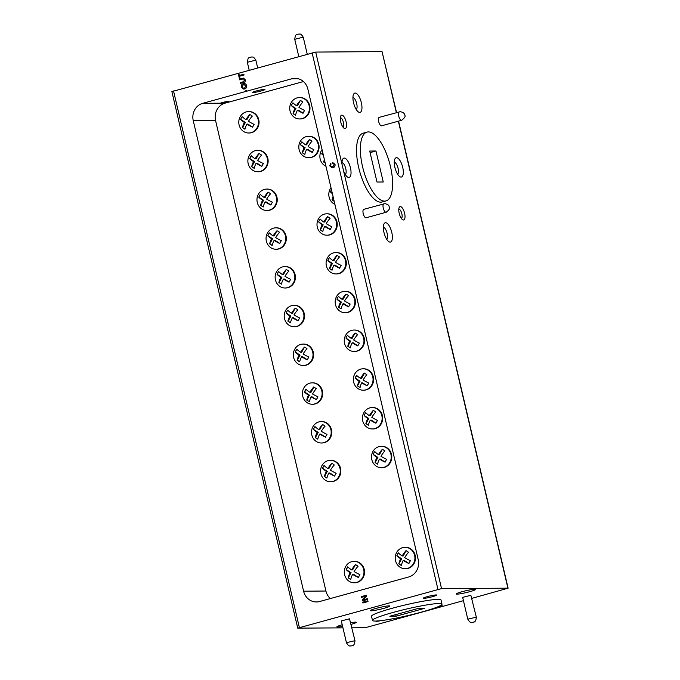 <?xml version="1.0" encoding="UTF-8"?>
<svg xmlns="http://www.w3.org/2000/svg" width="680" height="680" viewBox="0 0 680 680"><rect width="100%" height="100%" fill="white"/><g stroke="black" fill="none" stroke-linecap="round" stroke-linejoin="round"><path stroke-width="1.02" d="M322.065 149.651A10.71 9.86 -90.4 0 0 320.178 159.026A10.71 9.86 -90.4 0 0 325.966 166.277M330.99 187.722A10.71 9.86 -90.4 0 0 329.111 197.089A10.71 9.86 -90.4 0 0 334.892 204.349M390.923 454.367A10.71 9.86 -90.4 0 0 381.301 446.292A10.71 9.86 -90.4 0 0 378.003 446.93A10.71 9.86 -90.4 0 0 371.824 459.629A10.71 9.86 -90.4 0 0 381.454 467.704A10.71 9.86 -90.4 0 0 390.923 454.367M381.454 467.704L382.015 467.704A10.71 9.86 -90.4 0 0 391.484 454.359A10.71 9.86 -90.4 0 0 381.854 446.284L381.301 446.292M339.991 468.401A10.71 9.86 -90.4 0 0 330.361 460.326A10.71 9.86 -90.4 0 0 328.567 460.521A10.71 9.86 -90.4 0 0 320.883 473.671A10.71 9.86 -90.4 0 0 330.514 481.746A10.71 9.86 -90.4 0 0 339.991 468.401M330.514 481.746L331.075 481.738A10.71 9.86 -90.4 0 0 340.544 468.401A10.71 9.86 -90.4 0 0 330.913 460.326L330.361 460.326M318.214 144.373A10.71 9.86 -90.4 0 0 308.593 136.297A10.71 9.86 -90.4 0 0 299.115 149.634A10.71 9.86 -90.4 0 0 308.745 157.709A10.71 9.86 -90.4 0 0 318.214 144.373M308.745 157.709L309.306 157.701A10.71 9.86 -90.4 0 0 318.775 144.364A10.71 9.86 -90.4 0 0 309.145 136.289L308.593 136.297M336.396 221.867A10.71 9.86 -90.4 0 0 326.765 213.792A10.71 9.86 -90.4 0 0 322.822 214.719A10.71 9.86 -90.4 0 0 317.297 227.128A10.71 9.86 -90.4 0 0 326.927 235.203A10.71 9.86 -90.4 0 0 336.396 221.867M326.927 235.203L327.479 235.203A10.71 9.86 -90.4 0 0 336.957 221.867A10.71 9.86 -90.4 0 0 327.326 213.792L326.765 213.792M267.282 158.406A10.71 9.86 -90.4 0 0 257.652 150.331A10.71 9.86 -90.4 0 0 248.175 163.668A10.71 9.86 -90.4 0 0 257.805 171.743A10.71 9.86 -90.4 0 0 267.282 158.406M257.805 171.743L258.366 171.743A10.71 9.86 -90.4 0 0 267.835 158.406A10.71 9.86 -90.4 0 0 258.204 150.331L257.652 150.331M276.369 197.157A10.71 9.86 -90.4 0 0 266.738 189.082A10.71 9.86 -90.4 0 0 264.299 189.431A10.71 9.86 -90.4 0 0 257.269 202.419A10.71 9.86 -90.4 0 0 266.892 210.494A10.71 9.86 -90.4 0 0 276.369 197.157M266.892 210.494L267.452 210.494A10.71 9.86 -90.4 0 0 276.93 197.149A10.71 9.86 -90.4 0 0 267.3 189.074L266.738 189.082M285.455 235.909A10.71 9.86 -90.4 0 0 275.825 227.834A10.71 9.86 -90.4 0 0 273.25 228.225A10.71 9.86 -90.4 0 0 266.356 241.171A10.71 9.86 -90.4 0 0 275.986 249.246A10.71 9.86 -90.4 0 0 285.455 235.909M275.986 249.246L276.539 249.246A10.71 9.86 -90.4 0 0 286.017 235.9A10.71 9.86 -90.4 0 0 276.386 227.825L275.825 227.834M294.542 274.652A10.71 9.86 -90.4 0 0 284.911 266.577A10.71 9.86 -90.4 0 0 283.228 266.747A10.71 9.86 -90.4 0 0 275.442 279.922A10.71 9.86 -90.4 0 0 285.073 287.997A10.71 9.86 -90.4 0 0 294.542 274.652M285.073 287.997L285.634 287.988A10.71 9.86 -90.4 0 0 295.103 274.652A10.71 9.86 -90.4 0 0 285.473 266.577L284.911 266.577M345.482 260.618A10.71 9.86 -90.4 0 0 335.852 252.543A10.71 9.86 -90.4 0 0 332.767 253.104A10.71 9.86 -90.4 0 0 326.383 265.88A10.71 9.86 -90.4 0 0 336.013 273.955A10.71 9.86 -90.4 0 0 345.482 260.618M336.013 273.955L336.566 273.955A10.71 9.86 -90.4 0 0 346.043 260.61A10.71 9.86 -90.4 0 0 336.413 252.535L335.852 252.543M414.622 555.39A10.71 9.86 -90.4 0 0 404.991 547.315A10.71 9.86 -90.4 0 0 401.387 548.088A10.71 9.86 -90.4 0 0 395.522 560.652A10.71 9.86 -90.4 0 0 405.152 568.726A10.71 9.86 -90.4 0 0 414.622 555.39M405.152 568.726L405.705 568.726A10.71 9.86 -90.4 0 0 415.183 555.39A10.71 9.86 -90.4 0 0 405.552 547.315L404.991 547.315M381.837 415.616A10.71 9.86 -90.4 0 0 372.207 407.541A10.71 9.86 -90.4 0 0 368.976 408.161A10.71 9.86 -90.4 0 0 362.738 420.877A10.71 9.86 -90.4 0 0 372.368 428.952A10.71 9.86 -90.4 0 0 381.837 415.616M372.368 428.952L372.921 428.952A10.71 9.86 -90.4 0 0 382.398 415.607A10.71 9.86 -90.4 0 0 372.767 407.532L372.207 407.541M372.75 376.865A10.71 9.86 -90.4 0 0 363.12 368.789A10.71 9.86 -90.4 0 0 358.861 369.877A10.71 9.86 -90.4 0 0 353.651 382.135A10.71 9.86 -90.4 0 0 363.281 390.209A10.71 9.86 -90.4 0 0 372.75 376.865M363.281 390.209L363.834 390.201A10.71 9.86 -90.4 0 0 373.311 376.865A10.71 9.86 -90.4 0 0 363.681 368.789L363.12 368.789M363.664 338.113A10.71 9.86 -90.4 0 0 354.034 330.038A10.71 9.86 -90.4 0 0 350.744 330.684A10.71 9.86 -90.4 0 0 344.556 343.383A10.71 9.86 -90.4 0 0 354.186 351.458A10.71 9.86 -90.4 0 0 363.664 338.113M354.186 351.458L354.748 351.45A10.71 9.86 -90.4 0 0 364.216 338.113A10.71 9.86 -90.4 0 0 354.586 330.038L354.034 330.038M354.569 299.37A10.71 9.86 -90.4 0 0 344.947 291.295A10.71 9.86 -90.4 0 0 341.743 291.899A10.71 9.86 -90.4 0 0 335.469 304.631A10.71 9.86 -90.4 0 0 345.1 312.707A10.71 9.86 -90.4 0 0 354.569 299.37M345.1 312.707L345.661 312.707A10.71 9.86 -90.4 0 0 355.13 299.361A10.71 9.86 -90.4 0 0 345.5 291.286L344.947 291.295M309.128 105.621A10.71 9.86 -90.4 0 0 299.498 97.546A10.71 9.86 -90.4 0 0 295.698 98.404A10.71 9.86 -90.4 0 0 290.028 110.882A10.71 9.86 -90.4 0 0 299.659 118.957A10.71 9.86 -90.4 0 0 309.128 105.621M299.659 118.957L300.212 118.957A10.71 9.86 -90.4 0 0 309.689 105.612A10.71 9.86 -90.4 0 0 300.058 97.537L299.498 97.546M258.188 119.654A10.71 9.86 -90.4 0 0 248.557 111.58A10.71 9.86 -90.4 0 0 246.279 111.894A10.71 9.86 -90.4 0 0 239.088 124.924A10.71 9.86 -90.4 0 0 248.719 132.999A10.71 9.86 -90.4 0 0 258.188 119.654M248.719 132.999L249.279 132.991A10.71 9.86 -90.4 0 0 258.749 119.654A10.71 9.86 -90.4 0 0 249.118 111.58L248.557 111.58M303.637 313.403A10.71 9.86 -90.4 0 0 294.006 305.328A10.71 9.86 -90.4 0 0 292.153 305.532A10.71 9.86 -90.4 0 0 284.529 318.665A10.71 9.86 -90.4 0 0 294.159 326.749A10.71 9.86 -90.4 0 0 303.637 313.403M294.159 326.749L294.721 326.74A10.71 9.86 -90.4 0 0 304.19 313.403A10.71 9.86 -90.4 0 0 294.559 305.328L294.006 305.328M312.724 352.155A10.71 9.86 -90.4 0 0 303.093 344.08A10.71 9.86 -90.4 0 0 301.3 344.267A10.71 9.86 -90.4 0 0 293.624 357.416A10.71 9.86 -90.4 0 0 303.246 365.491A10.71 9.86 -90.4 0 0 312.724 352.155M303.246 365.491L303.807 365.491A10.71 9.86 -90.4 0 0 313.284 352.147A10.71 9.86 -90.4 0 0 303.654 344.072L303.093 344.08M321.81 390.906A10.71 9.86 -90.4 0 0 312.179 382.832A10.71 9.86 -90.4 0 0 311.006 382.916A10.71 9.86 -90.4 0 0 302.71 396.168A10.71 9.86 -90.4 0 0 312.341 404.243A10.71 9.86 -90.4 0 0 321.81 390.906M312.341 404.243L312.894 404.243A10.71 9.86 -90.4 0 0 322.371 390.898A10.71 9.86 -90.4 0 0 312.74 382.823L312.179 382.832M330.897 429.649A10.71 9.86 -90.4 0 0 321.266 421.575A10.71 9.86 -90.4 0 0 319.438 421.778A10.71 9.86 -90.4 0 0 311.797 434.92A10.71 9.86 -90.4 0 0 321.427 442.994A10.71 9.86 -90.4 0 0 330.897 429.649M321.427 442.994L321.988 442.986A10.71 9.86 -90.4 0 0 331.457 429.649A10.71 9.86 -90.4 0 0 321.827 421.575L321.266 421.575M363.681 569.432A10.71 9.86 -90.4 0 0 354.05 561.357A10.71 9.86 -90.4 0 0 352.163 561.569A10.71 9.86 -90.4 0 0 344.582 574.693A10.71 9.86 -90.4 0 0 354.212 582.769A10.71 9.86 -90.4 0 0 363.681 569.432M354.212 582.769L354.773 582.769A10.71 9.86 -90.4 0 0 364.242 569.423A10.71 9.86 -90.4 0 0 354.611 561.348L354.05 561.357M371.212 610.784A9.996 0.935 166.8 0 0 382.67 608.659A9.996 0.935 166.8 0 0 389.793 605.973A9.996 0.935 166.8 0 0 389.045 605.871A9.996 0.935 166.8 0 0 378.479 607.767A9.996 0.935 166.8 0 0 370.421 610.512A9.996 0.935 166.8 0 0 371.212 610.784M342.227 624.741A9.996 0.935 166.8 0 0 336.898 626.764A9.996 0.935 166.8 0 0 337.688 627.037A9.996 0.935 166.8 0 0 342.609 626.382M351.144 624.367A9.996 0.935 166.8 0 0 356.269 622.217A9.996 0.935 166.8 0 0 355.521 622.123A9.996 0.935 166.8 0 0 350.769 622.744M431.451 609.119A9.996 0.935 166.8 0 0 442.077 605.582A9.996 0.935 166.8 0 0 441.32 605.489A9.996 0.935 166.8 0 0 440.555 605.523M457.019 594.15A9.996 0.935 166.8 0 0 468.477 592.025A9.996 0.935 166.8 0 0 475.6 589.339A9.996 0.935 166.8 0 0 474.844 589.237A9.996 0.935 166.8 0 0 464.279 591.133A9.996 0.935 166.8 0 0 456.221 593.878A9.996 0.935 166.8 0 0 457.019 594.15M436.135 594.949A6.911 0.646 -13.2 0 1 436.662 595.017A6.911 0.646 -13.2 0 1 431.732 596.879A6.911 0.646 -13.2 0 1 423.801 598.349A6.911 0.646 -13.2 0 1 423.257 598.162A6.911 0.646 -13.2 0 1 428.833 596.258A6.911 0.646 -13.2 0 1 436.135 594.949M381.021 620.627A6.911 0.646 -13.2 0 1 376.397 621.325A6.911 0.646 -13.2 0 1 375.844 621.137A6.911 0.646 -13.2 0 1 375.929 621.053M470.849 595.298L462.672 597.371L467.781 619.165L476.323 617.168L470.849 595.298M349.503 618.817L341.326 620.899L346.434 642.693L354.977 640.688L349.503 618.817M264.444 89.394A6.349 0.595 -13.2 0 1 264.962 89.505A6.349 0.595 -13.2 0 1 260.108 91.239A6.349 0.595 -13.2 0 1 253.113 92.514A6.349 0.595 -13.2 0 1 252.595 92.403A6.349 0.595 -13.2 0 1 257.44 90.669A6.349 0.595 -13.2 0 1 264.444 89.394M223.414 103.165L220.023 103.844L220.311 103.19A4.777 0.451 -13.2 0 1 224.596 101.983A4.777 0.451 -13.2 0 1 228.505 101.346A4.777 0.451 -13.2 0 1 228.897 101.43A4.777 0.451 -13.2 0 1 223.414 103.165L225.054 103.156A14.28 13.141 -90.4 0 0 215.56 120.505L325.924 591.031A14.28 13.141 -90.4 0 0 330.335 598.562M348.798 177.454A9.996 3.791 74.6 0 0 350.429 167.739A9.996 3.791 74.6 0 0 344.25 158.075A9.996 3.791 74.6 0 0 342.601 159.392A9.996 3.791 74.6 0 0 342.082 164.577L343.596 171.003A9.996 3.791 74.6 0 0 347.446 176.962A9.996 3.791 74.6 0 0 348.798 177.454M345.338 174.581A6.349 2.414 74.6 0 0 345.601 168.019A6.349 2.414 74.6 0 0 342.014 162.511M390.142 242.097A9.996 3.791 74.6 0 0 391.774 232.381A9.996 3.791 74.6 0 0 385.602 222.717A9.996 3.791 74.6 0 0 383.953 224.034A9.996 3.791 74.6 0 0 384.217 233.418A9.996 3.791 74.6 0 0 388.79 241.612A9.996 3.791 74.6 0 0 390.142 242.097M386.682 239.232A6.349 2.414 74.6 0 0 386.945 232.662A6.349 2.414 74.6 0 0 383.358 227.162M401.072 177.064A9.996 3.791 74.6 0 0 402.713 167.348A9.996 3.791 74.6 0 0 396.534 157.692A9.996 3.791 74.6 0 0 394.885 159.01A9.996 3.791 74.6 0 0 395.148 168.385A9.996 3.791 74.6 0 0 399.729 176.579A9.996 3.791 74.6 0 0 401.072 177.064M397.622 174.199A6.349 2.414 74.6 0 0 397.885 167.637A6.349 2.414 74.6 0 0 394.289 162.129M359.728 112.421A9.996 3.791 74.6 0 0 361.361 102.706A9.996 3.791 74.6 0 0 355.181 93.049A9.996 3.791 74.6 0 0 353.532 94.359A9.996 3.791 74.6 0 0 353.804 103.742A9.996 3.791 74.6 0 0 358.377 111.936A9.996 3.791 74.6 0 0 359.728 112.421M356.269 109.556A6.349 2.414 74.6 0 0 356.532 102.986A6.349 2.414 74.6 0 0 352.945 97.486M341.853 115.158A6.911 2.626 -105.4 0 1 346.128 121.839A6.911 2.626 -105.4 0 1 344.998 128.562A6.911 2.626 -105.4 0 1 344.063 128.222A6.911 2.626 -105.4 0 1 340.901 122.561A6.911 2.626 -105.4 0 1 340.714 116.068A6.911 2.626 -105.4 0 1 341.853 115.158M342.865 126.965A4.777 1.81 74.6 0 0 343.306 122.034A4.777 1.81 74.6 0 0 340.433 117.759A4.777 1.81 74.6 0 0 340.332 117.768M400.333 206.584A6.911 2.626 -105.4 0 1 404.6 213.265A6.911 2.626 -105.4 0 1 403.469 219.98A6.911 2.626 -105.4 0 1 402.543 219.649A6.911 2.626 -105.4 0 1 399.373 213.979A6.911 2.626 -105.4 0 1 399.185 207.494A6.911 2.626 -105.4 0 1 400.333 206.584M401.336 218.391A4.777 1.81 74.6 0 0 401.778 213.46A4.777 1.81 74.6 0 0 398.913 209.177A4.777 1.81 74.6 0 0 398.803 209.185M379.398 117.343A4.386 1.666 74.6 0 0 379.227 117.359A4.386 1.666 74.6 0 0 378.734 121.814A4.386 1.666 74.6 0 0 381.395 125.843A4.386 1.666 74.6 0 0 381.556 125.817A4.386 1.666 74.6 0 0 381.718 125.749M363.936 209.304A4.386 1.666 74.6 0 0 363.766 209.329A4.386 1.666 74.6 0 0 363.273 213.783A4.386 1.666 74.6 0 0 365.933 217.804A4.386 1.666 74.6 0 0 366.095 217.778A4.386 1.666 74.6 0 0 366.256 217.71M441.991 604.137L441.014 599.99A35.691 3.341 166.8 0 0 438.107 599.361A35.691 3.341 166.8 0 0 398.769 606.534A35.691 3.341 166.8 0 0 371.518 616.284L372.487 620.44A35.691 3.341 166.8 0 0 375.402 621.061A35.691 3.341 166.8 0 0 414.74 613.895A35.691 3.341 166.8 0 0 441.991 604.137A35.691 3.341 166.8 0 0 439.076 603.517A35.691 3.341 166.8 0 0 399.747 610.683A35.691 3.341 166.8 0 0 372.487 620.44M367.004 132.107L363.179 133.161A35.691 13.54 74.6 0 0 359.142 169.422A35.691 13.54 74.6 0 0 380.783 202.172A35.691 13.54 74.6 0 0 382.143 201.986L385.968 200.931A35.691 13.54 74.6 0 0 390.005 164.662A35.691 13.54 74.6 0 0 368.373 131.92A35.691 13.54 74.6 0 0 367.004 132.107A35.691 13.54 74.6 0 0 362.967 168.368A35.691 13.54 74.6 0 0 384.6 201.119A35.691 13.54 74.6 0 0 385.968 200.931M367.353 598.697L367.531 599.488L362.38 600.908L362.185 600.075L365.406 596.335L361.556 597.388L361.377 596.598L366.528 595.178L366.724 596.02L363.502 599.76L367.353 598.697L363.502 599.76M242.632 79.059L239.708 79.866L239.522 79.076L243.491 78.098L245.242 79.781C245.531 81.32 244.945 82.246 243.491 82.56L240.533 83.385L240.346 82.594L243.278 81.787L244.596 80.019L243.482 78.914L242.632 79.059M332.758 166.931L331.959 167.042L332.758 166.931L334.441 164.619L332.775 163.412L332.758 162.571L335.01 164.381C335.274 166.141 334.585 167.255 332.936 167.722L332.087 167.841L329.732 165.861L330.726 163.285L331.067 164.033L330.335 165.733L332.75 166.931L334.433 164.619L332.784 163.412L332.767 162.571M471.903 598.34L508.113 588.183L441.541 588.616L297.729 628.141L171.887 91.596L315.699 52.08L382.041 51.586L396.559 112.582M246.313 90.219L245.862 90.338L246.109 91.366L246.313 90.219L246.551 91.247L202.733 103.317A14.28 13.141 -90.4 0 0 193.248 120.666L303.603 591.2A14.28 13.141 -90.4 0 0 316.447 601.962A14.28 13.141 -90.4 0 0 319.591 601.528L408.731 576.963A14.28 13.141 -90.4 0 0 418.217 559.615L307.861 89.08A14.28 13.141 -90.4 0 0 295.018 78.319A14.28 13.141 -90.4 0 0 291.873 78.752L246.551 91.247M243.865 74.213L244.052 75.004L239.496 76.253L239.912 78.047L239.317 78.217L238.289 73.84L238.884 73.669L239.309 75.472L243.865 74.213L239.309 75.472M246.602 85.603C246.849 87.32 246.202 88.442 244.655 88.969L243.746 89.105L241.324 87.057C241.077 85.306 241.757 84.175 243.347 83.674L243.355 83.674C244.962 83.291 246.05 83.938 246.602 85.603M367.837 600.78L368.024 601.571L362.874 602.99L362.686 602.2L367.837 600.78L362.686 602.2L362.874 602.99M303.442 81.549L225.054 103.156M351.951 627.793L364.301 627.7L367.905 627.002L463.445 600.669M297.729 628.141L342.958 627.861M376.992 182.044L383.248 181.994L375.972 150.994L369.725 151.045L376.992 182.044M424.626 608.337L396.1 616.199L389.852 616.241L418.378 608.379L424.626 608.337M396.1 616.199L395.734 614.618M370.09 152.618L375.972 150.994M220.023 103.844L220.311 103.19L202.733 103.317M350.736 579.462A12.775 4.276 -57.1 0 1 352.589 574.379A12.793 2.584 28.7 0 0 358.394 577.473A10.259 3.434 -57.1 0 1 359.933 574.659A12.793 2.584 -151.3 0 1 354.127 571.565A12.775 4.276 -57.1 0 1 358.088 566.185A10.2 2.066 -151.3 0 1 355.529 564.536A12.809 4.284 122.9 0 0 351.569 569.917A12.793 2.584 -151.3 0 1 347.709 566.814A10.472 3.502 122.9 0 0 346.171 569.627A12.793 2.584 28.7 0 0 350.03 572.73A12.809 4.284 122.9 0 0 348.168 577.821A10.438 2.108 28.7 0 0 350.736 579.462M325.405 437.18A10.506 3.51 -57.1 0 1 326.995 434.367A12.733 2.575 -151.3 0 1 321.266 431.264A12.818 4.284 -57.1 0 1 325.082 426.156A8.092 7.446 89.6 0 0 322.499 424.583A12.767 4.267 122.9 0 0 318.741 429.624A12.733 2.575 -151.3 0 1 314.993 426.538A8.092 7.446 89.6 0 0 314.891 426.649A10.217 3.417 122.9 0 0 313.378 429.335A12.835 2.592 28.7 0 0 317.169 432.438A12.767 4.267 122.9 0 0 315.214 437.529A10.718 2.167 28.7 0 0 317.738 439.169A12.818 4.284 -57.1 0 1 319.694 434.078A12.835 2.592 28.7 0 0 325.405 437.18M305.873 389.24A10.957 3.663 122.9 0 0 304.411 392.054A12.682 2.567 28.7 0 0 308.44 395.148A12.869 4.301 122.9 0 0 306.765 400.078A8.092 7.446 89.6 0 0 309.468 401.429A12.656 4.233 -57.1 0 1 311.066 396.797A12.682 2.567 28.7 0 0 316.2 399.5A8.092 7.446 89.6 0 0 317.959 396.822A12.861 2.601 -151.3 0 1 312.536 393.983A12.656 4.233 -57.1 0 1 316.344 388.603A10.684 2.159 -151.3 0 1 313.701 386.954A12.869 4.301 122.9 0 0 309.91 392.334A12.861 2.601 -151.3 0 1 305.873 389.24M308.881 357.043A12.75 2.575 -151.3 0 1 303.127 353.94A12.801 4.284 -57.1 0 1 306.995 348.738A8.092 7.446 89.6 0 0 304.427 347.131A12.784 4.276 122.9 0 0 300.594 352.291A12.75 2.575 -151.3 0 1 296.786 349.188A10.311 3.451 122.9 0 0 295.214 352.002A12.818 2.592 28.7 0 0 299.03 355.104A12.784 4.276 122.9 0 0 297.1 360.196A10.633 2.15 28.7 0 0 299.642 361.837A12.801 4.284 -57.1 0 1 301.563 356.753A12.818 2.592 28.7 0 0 307.309 359.856A10.421 3.485 -57.1 0 1 308.881 357.043M298.087 320.824A10.566 3.536 -57.1 0 1 299.685 318.01A12.716 2.575 -151.3 0 1 293.981 314.908A12.826 4.292 -57.1 0 1 297.764 309.859A8.092 7.446 89.6 0 0 295.162 308.312A12.75 4.267 122.9 0 0 291.465 313.267A12.716 2.575 -151.3 0 1 287.776 310.233A8.092 7.446 89.6 0 0 287.385 310.675A10.149 3.392 122.9 0 0 286.11 312.978A12.843 2.592 28.7 0 0 289.875 316.081A12.75 4.267 122.9 0 0 287.912 321.164A10.769 2.176 28.7 0 0 290.42 322.813A12.826 4.292 -57.1 0 1 292.392 317.721A12.843 2.592 28.7 0 0 298.087 320.824M252.305 116.102A8.092 7.446 -90.4 0 0 249.704 114.563A12.75 4.267 122.9 0 0 245.922 119.654A12.75 2.575 -151.3 0 1 242.216 116.611A8.092 7.446 -90.4 0 0 241.901 116.977A10.14 3.392 122.9 0 0 240.593 119.374A12.826 2.592 28.7 0 0 244.35 122.468A12.75 4.267 122.9 0 0 242.42 127.559A10.65 2.15 28.7 0 0 244.936 129.208A12.826 4.292 -57.1 0 1 246.865 124.117A12.826 2.592 28.7 0 0 252.56 127.219A10.574 3.536 -57.1 0 1 254.142 124.406A12.75 2.575 -151.3 0 1 248.438 121.303A12.826 4.292 -57.1 0 1 252.305 116.102M304.572 110.474A12.793 2.584 -151.3 0 1 298.945 107.372A12.852 4.301 -57.1 0 1 302.898 101.991A10.208 2.066 -151.3 0 1 300.713 100.547A8.092 7.446 89.6 0 0 300.356 100.436A12.699 4.25 122.9 0 0 296.463 105.731A12.793 2.584 -151.3 0 1 292.952 102.808A8.092 7.446 89.6 0 0 291.414 105.621A12.793 2.584 28.7 0 0 294.925 108.545A12.699 4.25 122.9 0 0 293.08 113.628A10.429 2.108 28.7 0 0 295.545 115.277A12.852 4.301 -57.1 0 1 297.406 110.185A12.793 2.584 28.7 0 0 303.034 113.288A10.786 3.604 -57.1 0 1 304.572 110.474M342.975 303.781A12.809 2.592 28.7 0 0 348.611 306.884A10.761 3.596 -57.1 0 1 350.166 304.07A12.767 2.584 -151.3 0 1 344.53 300.968A12.852 4.301 -57.1 0 1 348.491 295.639A8.092 7.446 89.6 0 0 348.041 295.281L347.37 294.848A8.092 7.446 89.6 0 0 345.839 294.194A12.707 4.25 122.9 0 0 342.04 299.327A12.767 2.584 -151.3 0 1 338.521 296.403A8.092 7.446 89.6 0 0 336.923 299.175A12.809 2.592 28.7 0 0 340.484 302.141A12.707 4.25 122.9 0 0 338.589 307.224A10.574 2.142 28.7 0 0 341.062 308.873A12.852 4.301 -57.1 0 1 342.975 303.781L344.037 303.781L348.661 306.765M355.113 333.004A12.742 4.258 122.9 0 0 351.169 338.351A12.793 2.584 -151.3 0 1 347.48 335.308A8.092 7.446 -90.4 0 0 347.098 335.801A10.089 3.375 122.9 0 0 346.179 337.493A8.092 7.446 -90.4 0 0 345.95 338.122A12.784 2.584 28.7 0 0 349.63 341.164A12.742 4.258 122.9 0 0 347.786 346.256A10.429 2.108 28.7 0 0 350.285 347.897A12.835 4.292 -57.1 0 1 352.138 342.813A12.784 2.584 28.7 0 0 357.825 345.916A10.625 3.553 -57.1 0 1 359.363 343.102A12.793 2.584 -151.3 0 1 353.676 340A12.835 4.292 -57.1 0 1 357.637 334.62A10.208 2.066 -151.3 0 1 355.232 333.038A8.092 7.446 -90.4 0 0 355.113 333.004L352.189 338.342L351.169 338.351M356.515 375.3A10.769 3.604 122.9 0 0 355.087 378.114A12.631 2.55 28.7 0 0 359.048 381.208A12.852 4.301 122.9 0 0 357.493 385.866A8.092 7.446 89.6 0 0 360.145 387.32A12.707 4.25 -57.1 0 1 361.649 382.857A12.631 2.55 28.7 0 0 366.928 385.653A8.092 7.446 89.6 0 0 368.781 383.044A12.877 2.601 -151.3 0 1 363.086 380.043A12.707 4.25 -57.1 0 1 366.826 374.663A10.871 2.201 -151.3 0 1 364.216 373.023A12.852 4.301 122.9 0 0 360.485 378.394A12.877 2.601 -151.3 0 1 356.515 375.3M377.476 420.435A12.775 2.584 -151.3 0 1 371.815 417.333A12.843 4.292 -57.1 0 1 375.802 411.952A10.115 2.049 -151.3 0 1 373.975 410.762A8.092 7.446 89.6 0 0 373.175 410.465A12.725 4.25 122.9 0 0 369.325 415.684A12.775 2.584 -151.3 0 1 365.738 412.709A8.092 7.446 89.6 0 0 364.166 415.505A12.801 2.592 28.7 0 0 367.778 418.498A12.725 4.25 122.9 0 0 365.891 423.589A10.523 2.125 28.7 0 0 368.381 425.229A12.843 4.292 -57.1 0 1 370.269 420.147A12.801 2.592 28.7 0 0 375.921 423.249A10.71 3.579 -57.1 0 1 377.476 420.435M398.387 552.908L396.848 555.688L401.65 558.781L398.854 563.881A10.225 2.066 28.7 0 0 401.378 565.522A12.809 4.284 -57.1 0 1 403.172 560.439A12.75 2.575 28.7 0 0 408.909 563.542A10.472 3.502 -57.1 0 1 410.414 560.728A12.826 2.592 -151.3 0 1 404.676 557.625A12.809 4.284 -57.1 0 1 408.57 552.245A10.412 2.108 -151.3 0 1 406.045 550.596A12.775 4.276 122.9 0 0 402.152 555.976A12.826 2.592 -151.3 0 1 398.352 552.874A10.259 3.434 122.9 0 0 396.848 555.688A12.75 2.575 28.7 0 0 400.639 558.79A12.775 4.276 122.9 0 0 398.854 563.881L401.378 565.505M339.328 256.827A10.081 2.04 -151.3 0 1 337.858 255.875A8.092 7.446 -90.4 0 0 336.838 255.476A12.725 4.258 122.9 0 0 333.004 260.661A12.767 2.584 -151.3 0 1 329.409 257.686A8.092 7.446 -90.4 0 0 327.82 260.466A12.809 2.592 28.7 0 0 331.449 263.475A12.725 4.258 122.9 0 0 329.562 268.566A10.549 2.133 28.7 0 0 332.052 270.215A12.843 4.292 -57.1 0 1 333.948 265.124A12.809 2.592 28.7 0 0 339.609 268.226A10.693 3.579 -57.1 0 1 341.164 265.412A12.767 2.584 -151.3 0 1 335.503 262.31A12.843 4.292 -57.1 0 1 339.473 256.955A8.092 7.446 -90.4 0 0 339.328 256.827M289.094 282.166A10.497 3.51 -57.1 0 1 290.683 279.352A12.725 2.575 -151.3 0 1 284.954 276.25A12.818 4.284 -57.1 0 1 288.745 271.175A8.092 7.446 89.6 0 0 286.161 269.594A12.767 4.267 122.9 0 0 282.429 274.601A12.725 2.575 -151.3 0 1 278.664 271.515A8.092 7.446 89.6 0 0 278.596 271.583A10.234 3.425 122.9 0 0 277.058 274.312A12.835 2.592 28.7 0 0 280.84 277.414A12.767 4.267 122.9 0 0 278.885 282.506A10.744 2.176 28.7 0 0 281.409 284.155A12.818 4.284 -57.1 0 1 283.373 279.063A12.835 2.592 28.7 0 0 289.094 282.166M276.93 230.8A12.742 4.258 122.9 0 0 273.113 235.943A12.758 2.575 -151.3 0 1 269.433 232.908A8.092 7.446 -90.4 0 0 269.008 233.435A10.107 3.383 122.9 0 0 267.903 235.458A8.092 7.446 -90.4 0 0 267.818 235.679A12.818 2.592 28.7 0 0 271.55 238.756A12.742 4.258 122.9 0 0 269.646 243.848A10.608 2.142 28.7 0 0 272.144 245.497A12.835 4.292 -57.1 0 1 274.065 240.405A12.818 2.592 28.7 0 0 279.752 243.508A10.608 3.544 -57.1 0 1 281.316 240.695A12.758 2.575 -151.3 0 1 275.621 237.592A12.835 4.292 -57.1 0 1 279.539 232.322A8.092 7.446 -90.4 0 0 276.93 230.8L274.116 235.934L273.113 235.943M266.637 199.104A12.809 4.284 -57.1 0 1 270.615 193.724A10.149 2.049 -151.3 0 1 268.269 192.202A8.092 7.446 -90.4 0 0 268.048 192.117A12.775 4.276 122.9 0 0 264.103 197.455A12.784 2.584 -151.3 0 1 260.304 194.352A10.285 3.442 122.9 0 0 258.757 197.166A12.801 2.584 28.7 0 0 262.556 200.269A12.775 4.276 122.9 0 0 260.686 205.36A10.489 2.117 28.7 0 0 263.219 207A12.809 4.284 -57.1 0 1 265.089 201.918A12.801 2.584 28.7 0 0 270.835 205.02A10.446 3.494 -57.1 0 1 272.382 202.206A12.784 2.584 -151.3 0 1 266.637 199.104M251.668 166.71A10.446 2.117 28.7 0 0 254.209 168.351A12.793 4.276 -57.1 0 1 256.071 163.268A12.793 2.584 28.7 0 0 261.843 166.362A10.361 3.468 -57.1 0 1 263.381 163.548A12.784 2.584 -151.3 0 1 257.609 160.454A12.793 4.276 -57.1 0 1 261.579 155.066A10.183 2.057 -151.3 0 1 259.037 153.425A12.793 4.276 122.9 0 0 255.068 158.805A12.784 2.584 -151.3 0 1 251.243 155.703A10.361 3.468 122.9 0 0 249.704 158.517A12.793 2.584 28.7 0 0 253.529 161.619A12.793 4.276 122.9 0 0 251.668 166.71L254.226 168.292M327.82 216.742A8.092 7.446 -90.4 0 0 327.607 216.682A12.699 4.25 122.9 0 0 323.697 222.011A12.793 2.584 -151.3 0 1 320.195 219.088A8.092 7.446 -90.4 0 0 318.673 221.909A12.784 2.584 28.7 0 0 322.167 224.825A12.699 4.25 122.9 0 0 320.322 229.908A10.404 2.099 28.7 0 0 322.796 231.557A12.861 4.301 -57.1 0 1 324.649 226.465A12.784 2.584 28.7 0 0 330.267 229.568A10.795 3.612 -57.1 0 1 331.798 226.754A12.793 2.584 -151.3 0 1 326.179 223.652A12.861 4.301 -57.1 0 1 330.123 218.272A10.242 2.074 -151.3 0 1 327.82 216.742M309.502 139.494A12.75 4.267 122.9 0 0 305.618 144.874A12.826 2.592 -151.3 0 1 301.861 141.78A8.092 7.446 -90.4 0 0 301.844 141.797A10.123 3.383 122.9 0 0 300.62 144.049A8.092 7.446 -90.4 0 0 300.424 144.653A12.75 2.575 28.7 0 0 304.104 147.688A12.75 4.267 122.9 0 0 302.328 152.77A10.217 2.066 28.7 0 0 304.827 154.419A12.826 4.292 -57.1 0 1 306.62 149.337A12.75 2.575 28.7 0 0 312.315 152.439A10.591 3.544 -57.1 0 1 313.82 149.625A12.826 2.592 -151.3 0 1 308.125 146.523A12.826 4.292 -57.1 0 1 312.01 141.143A10.421 2.108 -151.3 0 1 309.502 139.494M300.424 144.653L305.107 147.679L302.328 152.77A8.092 7.446 -90.4 0 0 302.353 152.805L304.835 154.403M336.158 473.305A12.75 2.575 -151.3 0 1 330.395 470.203A12.801 4.284 -57.1 0 1 334.271 465.001A8.092 7.446 -90.4 0 0 331.704 463.377A12.784 4.276 122.9 0 0 327.862 468.562A12.75 2.575 -151.3 0 1 324.054 465.46A10.319 3.451 122.9 0 0 322.481 468.273A12.818 2.592 28.7 0 0 326.298 471.376A12.784 4.276 122.9 0 0 324.377 476.459A10.625 2.15 28.7 0 0 326.91 478.108A12.801 4.284 -57.1 0 1 328.831 473.017A12.818 2.592 28.7 0 0 334.585 476.119A10.412 3.485 -57.1 0 1 336.158 473.305M385.101 462.179A10.617 3.553 -57.1 0 1 386.639 459.365A12.793 2.584 -151.3 0 1 380.953 456.263A12.835 4.292 -57.1 0 1 384.905 450.883A10.217 2.066 -151.3 0 1 382.449 449.276A8.092 7.446 89.6 0 0 382.389 449.25A12.742 4.258 122.9 0 0 378.437 454.623A12.793 2.584 -151.3 0 1 374.74 451.562A8.092 7.446 89.6 0 0 374.425 451.962A10.098 3.375 122.9 0 0 373.397 453.84A8.092 7.446 89.6 0 0 373.209 454.385A12.784 2.584 28.7 0 0 376.907 457.436A12.742 4.258 122.9 0 0 375.054 462.519A10.421 2.108 28.7 0 0 377.553 464.168A12.835 4.292 -57.1 0 1 379.414 459.077A12.784 2.584 28.7 0 0 385.101 462.179M333.055 196.503A12.665 4.233 122.9 0 0 332.01 199.844A10.345 2.091 28.7 0 0 334.186 201.314M331.475 189.771A8.092 7.446 -90.4 0 0 330.463 191.947A12.775 2.584 28.7 0 0 332.392 193.672M324.402 159.605A12.793 4.276 122.9 0 0 323.672 162.061A10.446 2.117 28.7 0 0 325.219 163.089M322.635 152.09A10.361 3.468 122.9 0 0 321.708 153.867A12.793 2.584 28.7 0 0 323.408 155.397M324.615 160.531L323.782 162.061L325.185 162.962M322.668 152.244L321.784 153.867L323.28 154.836M333.293 197.523L332.01 199.844L334.161 201.229M330.463 191.947L332.256 193.103M385.144 462.094L380.46 459.077L379.414 459.077M373.209 454.385L377.918 457.427L375.13 462.519L377.57 464.1M377.918 457.427L376.907 457.436M374.425 451.962L373.397 453.84M382.389 449.25L379.457 454.614L378.437 454.623M324.079 465.486L322.55 468.273L327.344 471.367L324.555 476.459L326.935 478.006M327.344 471.367L326.298 471.376M331.704 463.377L328.882 468.554L327.862 468.562M328.831 473.017L329.885 473.008L334.611 476.068M305.107 147.679L304.104 147.688M301.844 141.797L300.62 144.049M309.561 139.536L306.646 144.865L305.618 144.874M306.62 149.337L307.649 149.328L312.35 152.362M318.673 221.909L323.161 224.816L320.374 229.908L322.804 231.48M323.161 224.816L322.167 224.825M327.607 216.682L324.7 222.003L323.697 222.011M324.649 226.465L325.703 226.457L330.327 229.449M251.294 155.754L249.781 158.517L254.566 161.611L251.778 166.71M254.566 161.611L253.529 161.619M259.037 153.425L256.105 158.797L255.068 158.805M256.071 163.268L257.108 163.26L261.859 166.328M260.329 194.378L258.808 197.166L263.594 200.26L260.805 205.36L263.236 206.924M263.594 200.26L262.556 200.269M268.048 192.117L265.132 197.446L264.103 197.455M265.089 201.918L266.135 201.909L270.861 204.96M267.818 235.679L272.578 238.756L269.79 243.848L272.17 245.386M272.578 238.756L271.55 238.756M269.008 233.435L267.903 235.458M274.065 240.405L275.128 240.397L279.795 243.415M289.127 282.089L284.435 279.055L283.373 279.063M278.596 271.583L277.1 274.312L281.885 277.406L279.098 282.506L281.444 284.019M281.885 277.406L280.84 277.414M286.161 269.594L283.424 274.593L282.429 274.601M327.82 260.466L332.469 263.475L329.681 268.566L332.07 270.113M332.469 263.475L331.449 263.475M336.838 255.476L334.007 260.661L333.004 260.661M333.948 265.124L335.01 265.115L339.66 268.124M401.65 558.781L400.639 558.79M406.104 550.638L403.189 555.968L402.152 555.976M403.172 560.439L404.2 560.431L408.935 563.49M375.972 423.138L371.331 420.138L370.269 420.147M364.166 415.505L368.789 418.489L366.001 423.589L368.399 425.136M368.789 418.489L367.778 418.498M373.175 410.465L370.328 415.675L369.325 415.684M366.928 385.653L362.584 382.849L361.649 382.857M356.694 375.471L355.257 378.114L360.043 381.208L357.493 385.866M360.043 381.208L359.048 381.208M364.438 373.167L361.582 378.394L360.485 378.394M345.95 338.122L350.65 341.156L347.863 346.256L350.293 347.828M350.65 341.156L349.63 341.164M347.098 335.801L346.179 337.493M352.138 342.813L353.192 342.805L357.867 345.822M336.923 299.175L341.496 302.132L338.708 307.224L341.088 308.762M341.496 302.132L340.484 302.141M345.839 294.194L343.034 299.319L342.04 299.327M303.093 113.169L298.469 110.177L297.406 110.185M291.414 105.621L295.927 108.536L293.139 113.628L295.562 115.2M295.927 108.536L294.925 108.545M300.356 100.436L297.466 105.723L296.463 105.731M241.901 116.977L240.593 119.374L245.386 122.468L242.599 127.559L244.962 129.089M245.386 122.468L244.35 122.468M249.704 114.563L246.925 119.654L245.922 119.654M246.865 124.117L247.928 124.108L252.603 127.134M298.137 320.739L293.462 317.713L292.392 317.721M287.385 310.675L286.11 312.978L290.912 316.072L288.133 321.164L290.453 322.668M290.912 316.072L289.875 316.081M295.162 308.312L292.451 313.259L291.465 313.267M307.334 359.796L302.617 356.745L301.563 356.753M296.811 349.214L295.281 352.002L300.067 355.096L297.279 360.196L299.668 361.734M300.067 355.096L299.03 355.104M304.427 347.131L301.606 352.282L300.594 352.291M316.2 399.5L312.01 396.788L311.066 396.797M306.102 389.445L304.674 392.046L309.459 395.139L306.765 400.078M309.459 395.139L308.44 395.148M313.871 387.073L310.998 392.326L309.91 392.334M325.448 437.104L320.756 434.078L319.694 434.078M314.891 426.649L313.421 429.335L318.206 432.429L315.418 437.521L317.773 439.042M318.206 432.429L317.169 432.438M322.499 424.583L319.745 429.615L318.741 429.624M358.402 577.456L353.617 574.37L352.589 574.379M347.786 566.89L346.29 569.627L351.075 572.721L348.287 577.821L350.744 579.411M351.075 572.721L350.03 572.73M355.546 564.544L352.614 569.908L351.569 569.917M332.087 167.841L329.732 165.861M329.74 165.861L330.726 163.285M239.326 78.217L238.289 73.84L238.884 73.678M239.708 79.866L239.522 79.076L243.5 78.098M240.533 83.377L240.346 82.594L243.278 81.787L244.596 80.019L243.491 78.914M243.746 89.105L241.324 87.057C241.085 85.306 241.766 84.175 243.355 83.674L243.347 83.674M243.61 88.315L244.477 88.179L246.016 85.773L243.533 84.465L241.918 86.887L243.61 88.315L244.486 88.179L246.016 85.773L243.533 84.465L244.281 84.354M362.389 600.908L362.185 600.075L365.406 596.335M361.565 597.388L361.377 596.598L366.528 595.187M302.923 37.23L294.746 39.312C295.519 32.989 296.93 35.394 297.185 34.408L299.072 34C299.719 34.518 300.458 32.581 303.28 37.306L302.923 37.23M255.519 60.214L247.341 62.288C248.106 55.964 249.526 58.37 249.781 57.392L251.668 56.984C252.314 57.503 253.053 55.556 255.875 60.291L255.519 60.214M386.368 212.151A4.386 1.666 -105.4 0 1 386.155 212.254A4.386 1.666 -105.4 0 1 385.985 212.279A4.386 1.666 -105.4 0 1 383.325 208.258A4.386 1.666 -105.4 0 1 383.826 203.804A4.386 1.666 -105.4 0 1 383.988 203.779M401.829 120.181A4.386 1.666 -105.4 0 1 401.616 120.292A4.386 1.666 -105.4 0 1 401.447 120.309A4.386 1.666 -105.4 0 1 398.786 116.288A4.386 1.666 -105.4 0 1 399.287 111.834A4.386 1.666 -105.4 0 1 399.449 111.809M173.528 90.959L299.37 627.504M437.937 589.322L312.094 52.776M298.163 78.71L291.873 78.752M343.596 171.003L441.541 588.616M507.883 588.132L398.361 121.184M396.355 112.642L382.041 51.586M315.699 52.08L342.082 164.577M215.56 120.505L193.248 120.666M325.924 591.031L303.603 591.2M346.434 642.693C349.265 647.428 349.996 645.473 350.65 646L352.045 645.77C351.9 645.159 354.442 646.927 354.977 640.688M467.781 619.165C470.611 623.9 471.342 621.953 471.988 622.472L473.39 622.251C473.246 621.63 475.787 623.399 476.323 617.168M247.341 62.288L249.169 70.116M294.746 39.312L298.767 56.448M366.095 217.778L386.155 212.254C389.368 209.78 390.371 207.987 389.155 206.881C389.198 205.411 387.796 204.331 384.931 203.643L363.766 209.329M381.556 125.817L401.616 120.292C404.829 117.819 405.832 116.025 404.617 114.92C404.659 113.45 403.257 112.37 400.392 111.681L379.227 117.359M398.565 121.133L508.113 588.183M303.28 37.306L307.224 54.12M255.875 60.291L257.635 67.787"/></g></svg>
